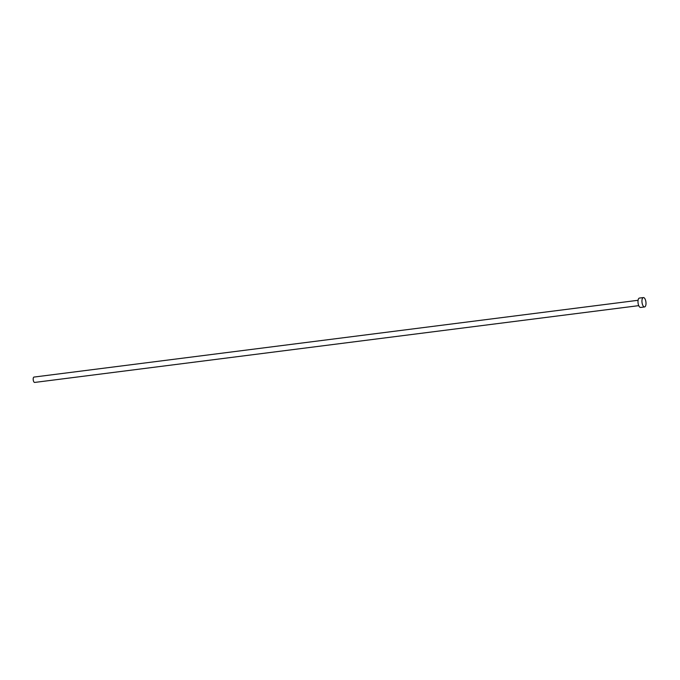 <?xml version="1.0" encoding="UTF-8"?>
<svg xmlns="http://www.w3.org/2000/svg" width="680" height="680" viewBox="0 0 680 680"><rect width="100%" height="100%" fill="white"/><g stroke="black" fill="none" stroke-linecap="round" stroke-linejoin="round"><path stroke-width="1.02" d="M638.758 305.643L34.68 382.432A2.703 1.122 -97.2 0 1 34.178 382.245A2.703 1.122 -97.2 0 1 33.184 379.312A2.703 1.122 -97.2 0 1 34 377.069L638.069 300.288M644.572 306.944L640.602 307.453A4.726 1.964 -97.2 0 1 639.727 307.113A4.726 1.964 -97.2 0 1 637.985 301.988A4.726 1.964 -97.2 0 1 639.413 298.07L643.373 297.568A4.726 1.964 -97.2 0 1 644.258 297.899A4.726 1.964 -97.2 0 1 646 303.034A4.726 1.964 -97.2 0 1 644.572 306.944A4.726 1.964 -97.2 0 1 643.688 306.612A4.726 1.964 -97.2 0 1 641.946 301.486A4.726 1.964 -97.2 0 1 643.373 297.568"/></g></svg>
